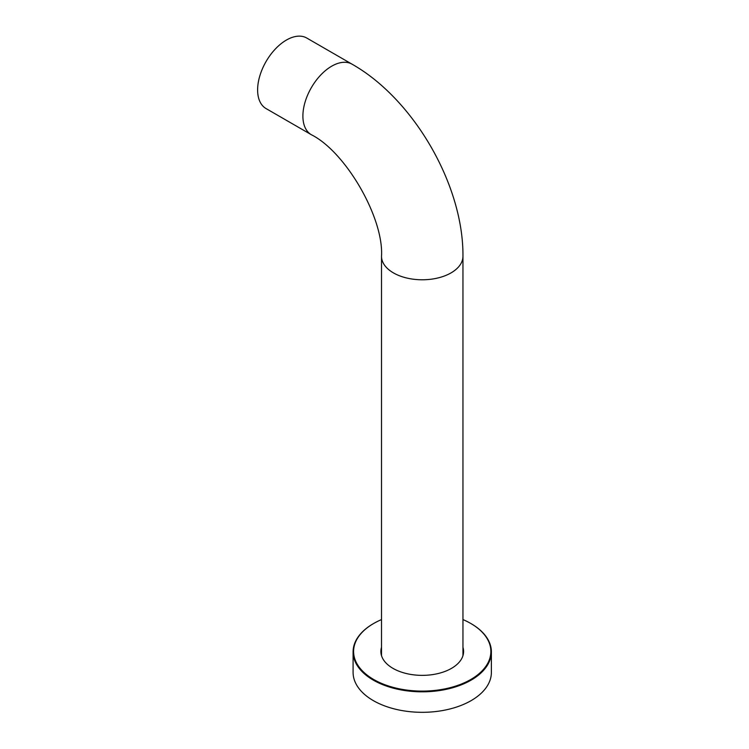 <?xml version="1.0" encoding="UTF-8"?>
<svg xmlns="http://www.w3.org/2000/svg" width="749" height="749" viewBox="0 0 749 749"><rect width="100%" height="100%" fill="white"/><g stroke="black" fill="none" stroke-linecap="round" stroke-linejoin="round"><path stroke-width="1.12" d="M470.943 623.571A69.151 39.922 180 0 1 471.13 623.674A69.151 39.922 180 0 1 491.381 651.902L491.381 672.396A69.151 39.922 180 0 1 471.13 700.624A69.151 39.922 180 0 1 395.772 709.275A69.151 39.922 180 0 1 353.088 672.396L353.088 651.902A69.151 39.922 180 0 1 373.339 623.674L373.704 623.468A68.636 39.622 0 0 0 373.695 623.468A68.636 39.622 0 0 0 373.704 679.502A68.636 39.622 0 0 0 470.765 679.502A68.636 39.622 0 0 0 470.765 623.468A68.636 39.622 0 0 0 462.957 619.582M491.381 651.902A69.151 39.922 180 0 1 471.13 680.129A69.151 39.922 180 0 1 395.772 688.79A69.151 39.922 180 0 1 353.088 651.902M381.513 619.582A68.636 39.622 0 0 0 373.704 623.468L373.339 623.674M462.957 647.295A41.364 23.884 180 0 1 463.594 651.48A41.364 23.884 180 0 1 451.478 668.37A41.364 23.884 180 0 1 406.407 673.548A41.364 23.884 180 0 1 380.876 651.48A41.364 23.884 180 0 1 381.513 647.295M462.957 651.48A41.364 23.884 180 0 1 463.434 653.577M381.035 653.577A41.364 23.884 180 0 1 381.513 651.48M381.513 655.665L381.513 256.27C383.834 217.903 345.72 151.878 311.322 134.708L266.054 108.568A40.718 23.509 120 0 1 257.619 89.927A40.718 23.509 120 0 1 275.398 48.947A40.718 23.509 120 0 1 306.772 38.04L352.049 64.18A40.718 23.509 120 0 0 331.685 66.193A40.718 23.509 120 0 0 302.896 116.067A40.718 23.509 120 0 0 311.322 134.708M462.957 655.665L462.957 256.27A40.718 23.509 180 0 1 451.029 272.898A40.718 23.509 180 0 1 406.651 277.991A40.718 23.509 180 0 1 381.513 256.27M462.957 256.27C463.575 185.275 413.841 99.13 352.049 64.18"/></g></svg>
